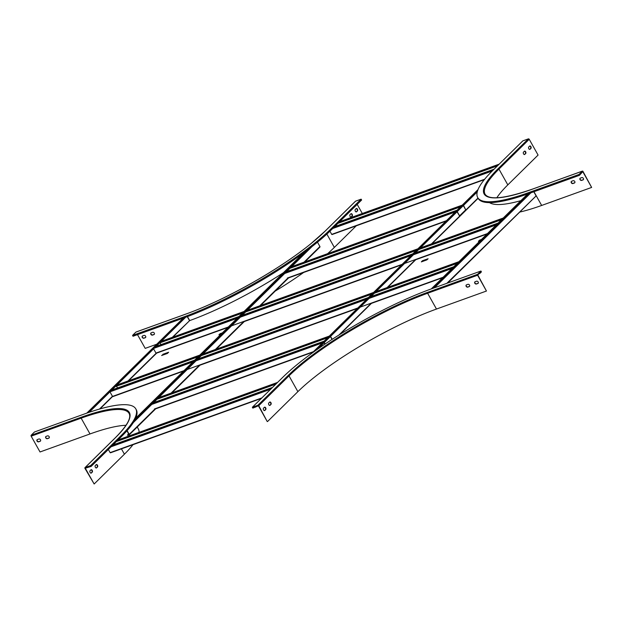 <?xml version="1.0" encoding="UTF-8"?>
<svg xmlns="http://www.w3.org/2000/svg" width="623" height="623" viewBox="0 0 623 623"><rect width="100%" height="100%" fill="white"/><g stroke="black" fill="none" stroke-linecap="round" stroke-linejoin="round"><path stroke-width="0.93" d="M427.557 259.277L422.558 260.687L421.327 261.894L426.817 259.916L428.102 258.747L422.558 260.687M422.324 260.827L422.737 261.014M422.503 261.154L421.997 261.652M480.863 240.065L479.204 241.031M489.46 202.615A115.901 24.741 -29.3 0 0 520.883 200.645M481.493 239.442L479.617 240.12L478.394 241.327L480.271 240.649M533.81 191.775L535.944 195.567L535.78 196.222L446.862 283.309M527.642 193.987L431.233 288.947M315.76 350.453L477.459 191.183M317.574 349.168L477.265 191.884M581.781 177.594L580.332 178.116A1.347 1.036 -134.6 0 0 581.617 180.405L583.066 179.883A1.347 1.036 -134.6 0 0 581.781 177.594M533.95 191.72L541.66 205.45L591.64 187.43L582.988 171.434A0.693 0.413 70.2 0 0 582.341 171.154L578.985 174.463L579.46 175.312L582.778 171.637L591.64 187.43M573.113 180.717L571.665 181.238A1.347 1.036 -134.6 0 0 572.95 183.536L574.398 183.014A1.347 1.036 -134.6 0 0 573.113 180.717M580.145 178.209A1.347 1.036 -134.6 0 0 581.827 180.203L583.276 179.681A1.347 1.036 -134.6 0 0 583.463 179.588M571.478 181.332A1.347 1.036 -134.6 0 0 573.16 183.326L574.608 182.804A1.347 1.036 -134.6 0 0 574.795 182.71M578.985 174.463L528.997 192.484A122.98 26.244 150.7 0 1 477.701 197.561A122.98 26.244 150.7 0 1 492.552 170.686L522.814 140.876L528.366 138.874L498.096 168.685A0.693 0.53 45.4 0 1 498.953 169.09L507.815 184.883L538.077 155.072L529.215 139.279A0.693 0.53 -134.6 0 0 528.366 138.874M496.811 197.771A114.905 24.523 150.7 0 1 507.815 184.883M541.66 205.45A115.364 24.624 150.7 0 1 519.73 212.077M524.418 151.233A1.347 0.81 -109.8 0 1 525.438 152.222A1.347 0.81 -109.8 0 1 525.329 153.671L524.457 154.535A1.347 0.81 -109.8 0 1 524.434 154.559L525.68 153.546A1.347 0.81 70.2 0 0 525.726 151.957A1.347 0.81 70.2 0 0 524.574 151.132A1.347 0.81 70.2 0 0 524.387 151.257L523.515 152.113A1.347 0.81 70.2 0 0 523.468 153.702A1.347 0.81 70.2 0 0 524.613 154.527A1.347 0.81 70.2 0 0 524.8 154.411M529.667 146.062A1.347 0.81 -109.8 0 1 530.687 147.051A1.347 0.81 -109.8 0 1 530.578 148.5L529.706 149.364A1.347 0.81 -109.8 0 1 529.682 149.388M529.636 146.086L528.763 146.942A1.347 0.81 70.2 0 0 528.717 148.539A1.347 0.81 70.2 0 0 529.861 149.356A1.347 0.81 70.2 0 0 530.048 149.24L530.928 148.375A1.347 0.81 70.2 0 0 530.975 146.787A1.347 0.81 70.2 0 0 529.823 145.961A1.347 0.81 70.2 0 0 529.636 146.086M528.997 192.484L529.48 193.332L579.46 175.312M529.48 193.332A122.98 26.244 150.7 0 1 478.176 198.41L477.701 197.561M329.933 231.203L331.709 234.38L484.647 179.245M336.731 225.9L336.233 225.012M332.012 234.567L484.305 179.665L331.709 234.38M337.931 223.346L497.489 165.827M338.562 222.723L498.12 165.204M494.094 169.168L334.535 226.686M324.887 344.145L324.1 342.743M325.081 344.013L324.272 342.572M330.392 336.545L332.02 339.434M330.572 336.373L332.223 339.309M157.121 399.226L327.581 337.767M156.934 398.899L328.212 337.152M324.186 341.108L152.908 402.863M108.355 449.471L110.123 452.633L261.824 397.941M115.146 444.144L114.648 443.265M110.435 452.82L261.341 398.416L110.123 452.633M116.345 441.598L275.903 384.072M116.976 440.975L276.534 383.449M272.508 387.413L112.95 444.939M264.448 407.286A1.347 0.81 -109.8 0 1 265.476 408.275A1.347 0.81 -109.8 0 1 265.367 409.724L264.487 410.588A1.347 0.81 -109.8 0 1 264.464 410.612M258.405 405.799L267.267 421.592L258.755 405.674A0.693 0.53 -134.6 0 0 257.899 405.269L252.354 407.271L252.829 408.12L258.405 405.799M269.697 402.115A1.347 0.81 -109.8 0 1 270.725 403.112A1.347 0.81 -109.8 0 1 270.616 404.561L269.736 405.417A1.347 0.81 -109.8 0 1 269.712 405.441M265.709 409.599L264.837 410.464A1.347 0.81 -109.8 0 1 264.65 410.58A1.347 0.81 -109.8 0 1 263.498 409.763A1.347 0.81 -109.8 0 1 263.552 408.166L264.425 407.31A1.347 0.81 -109.8 0 1 264.611 407.185A1.347 0.81 -109.8 0 1 265.764 408.01A1.347 0.81 -109.8 0 1 265.709 409.599L265.367 409.724M478.62 273.925L479.765 273.513L479.5 273.053L477.81 275.023L486.462 291.027L436.482 309.047A114.905 24.523 150.7 0 0 297.88 391.657L267.617 421.46M270.958 404.428L270.086 405.293A1.347 0.81 -109.8 0 1 269.899 405.409A1.347 0.81 -109.8 0 1 268.747 404.592A1.347 0.81 -109.8 0 1 268.801 403.003L269.673 402.139A1.347 0.81 -109.8 0 1 269.86 402.022A1.347 0.81 -109.8 0 1 271.013 402.84A1.347 0.81 -109.8 0 1 270.958 404.428L270.616 404.561M479.765 273.513L481.423 271.877L480.948 271.028L477.584 274.33L427.604 292.351A0.693 0.413 70.2 0 0 427.619 293.254L436.482 309.047M252.354 407.271L282.616 377.46A122.98 26.244 150.7 0 1 430.96 289.041L480.948 271.028M469.617 286.307A1.347 1.036 45.4 0 1 469.43 286.401L467.982 286.923A1.347 1.036 45.4 0 1 466.3 284.929M478.285 283.177A1.347 1.036 45.4 0 1 478.098 283.27L476.657 283.792A1.347 1.036 45.4 0 1 474.967 281.798M477.584 274.33A0.693 0.413 -109.8 0 0 477.6 275.234L486.462 291.027M467.935 284.314L466.487 284.836A1.347 1.036 -134.6 0 0 467.78 287.125L469.22 286.603A1.347 1.036 -134.6 0 0 467.935 284.314M476.603 281.191L475.154 281.705A1.347 1.036 -134.6 0 0 476.447 284.002L477.888 283.481A1.347 1.036 -134.6 0 0 476.603 281.191M256.458 406.258L255.578 407.13M153.601 348.864L155.968 353.085L228.306 327.005M160.983 344.605L159.994 342.837M227.831 327.48L155.968 353.085M159.558 342.993L242.386 313.135M245.633 311.967L416.211 250.469M418.695 249.574L501.515 219.717M160.189 342.377L243.017 312.512M244.605 311.944L416.919 249.823M419.326 248.959L502.146 219.094M498.127 223.057L415.3 252.922M412.893 253.787L240.587 315.908M238.998 316.476L156.171 346.341M463.348 205.59L465.716 209.811L459.587 215.838L457.22 211.625M463.52 205.419L465.895 210.138M459.719 216.204L457.048 211.797M457.134 210.161L285.864 271.908M290.069 268.272L460.529 206.82M289.882 267.945L461.16 206.197M117.537 387.942L116.548 386.174M109.96 391.851L112.522 396.423L183.995 370.654M183.536 371.106L112.522 396.423M453.809 266.706L370.981 296.571M368.575 297.436L196.268 359.557M194.68 360.125L111.852 389.99M115.247 386.649L198.075 356.784M201.315 355.616L371.9 294.118M374.376 293.231L457.204 263.365M115.878 386.026L198.706 356.161M200.294 355.593L372.601 293.472M375.007 292.608L457.835 262.742M127.131 430.61L129.226 434.356A0.576 0.444 45.4 0 1 129.07 435.002L127.427 435.197A115.901 24.741 -29.3 0 0 128.54 433.748M221.142 334.068L218.914 334.816L220.199 333.64L221.733 333.484M220.378 333.967L219.966 333.78M219.639 334.606L220.145 334.107M162.439 355.227L167.992 352.852M283.481 272.664A115.901 24.741 150.7 0 1 189.649 320.611L172.322 337.331M126.913 430.851L128.938 434.457L127.427 435.197M220.199 333.64L222.364 332.861M162.844 354.316L168.623 352.236L167.4 353.443L161.622 355.523L163.031 354.643M317.481 242.191L319.918 246.529A0.576 0.444 45.4 0 1 319.763 247.183L304.826 261.886M187.266 316.671L189.415 320.495M88.404 412.574L184.867 317.559M89.198 412.301L185.693 317.255M303.222 253.218L135.736 418.181M356.169 208.619L355.297 209.484A1.347 0.81 70.2 0 0 355.25 211.072A1.347 0.81 70.2 0 0 356.395 211.898A1.347 0.81 70.2 0 0 356.582 211.773L357.462 210.917A1.347 0.81 70.2 0 0 357.509 209.328A1.347 0.81 70.2 0 0 356.356 208.503A1.347 0.81 70.2 0 0 356.169 208.619M326.865 234.077L334.349 247.417L356.263 225.83M357.189 204.375L362.306 213.494M350.928 213.79L350.048 214.655A1.347 0.81 70.2 0 0 350.001 216.243A1.347 0.81 70.2 0 0 351.146 217.061A1.347 0.81 70.2 0 0 351.333 216.944L352.213 216.08A1.347 0.81 70.2 0 0 352.26 214.491A1.347 0.81 70.2 0 0 351.115 213.673A1.347 0.81 70.2 0 0 350.928 213.79M356.216 211.921A1.347 0.81 70.2 0 0 356.239 211.898L357.111 211.041A1.347 0.81 70.2 0 0 357.22 209.593A1.347 0.81 70.2 0 0 356.2 208.596M351.333 216.944L350.99 217.069A1.347 0.81 70.2 0 0 350.99 217.069L351.863 216.204A1.347 0.81 70.2 0 0 351.972 214.764A1.347 0.81 70.2 0 0 350.951 213.767M132.551 335.408L182.531 317.387A122.98 26.244 150.7 0 0 330.875 228.968L331.35 229.825A122.98 26.244 150.7 0 1 183.006 318.236L133.026 336.256L132.551 335.408L135.907 332.098L185.888 314.078A0.693 0.413 -109.8 0 1 186.098 314M330.875 228.968L361.138 199.165L361.613 200.014L331.35 229.825M355.336 201.408A0.693 0.53 45.4 0 1 355.593 201.159L361.138 199.165M334.349 247.417A115.364 24.624 150.7 0 1 327.62 253.67M303.658 272.469A115.364 24.624 150.7 0 1 275.226 291.089M137.496 334.644L145.206 348.374L156.755 344.215M152.518 335.104L153.967 334.582A1.347 1.036 -134.6 0 0 152.674 332.293L151.233 332.807A1.347 1.036 -134.6 0 0 152.518 335.104L152.728 334.894A1.347 1.036 45.4 0 1 151.046 332.9M143.851 338.227L145.299 337.705A1.347 1.036 -134.6 0 0 144.006 335.415L142.566 335.937A1.347 1.036 -134.6 0 0 143.851 338.227L144.061 338.024A1.347 1.036 45.4 0 1 142.379 336.031M154.364 334.278A1.347 1.036 45.4 0 1 154.177 334.372L152.728 334.894M145.689 337.409A1.347 1.036 45.4 0 1 145.509 337.502L144.061 338.024M40.518 440.998A1.347 1.036 45.4 0 1 40.331 441.092L38.883 441.614A1.347 1.036 45.4 0 1 37.201 439.62M49.186 437.876A1.347 1.036 45.4 0 1 48.999 437.969L47.55 438.491A1.347 1.036 45.4 0 1 45.868 436.497M40.121 441.302L38.673 441.824A1.347 1.036 45.4 0 1 37.388 439.526L38.836 439.005A1.347 1.036 45.4 0 1 40.121 441.302L40.331 441.092M126.017 425.291A114.905 24.523 150.7 0 0 90.008 433.951L40.028 451.971L31.166 436.178A0.693 0.413 -109.8 0 1 31.15 435.275L34.506 431.973L84.494 413.952A122.98 26.244 150.7 0 1 135.791 408.867A122.98 26.244 150.7 0 1 120.94 435.742L90.678 465.552L85.125 467.554L115.395 437.743A0.693 0.53 -134.6 0 0 115.138 437.992M48.789 438.179L47.34 438.693A1.347 1.036 45.4 0 1 46.055 436.404L47.504 435.882A1.347 1.036 45.4 0 1 48.789 438.179L48.999 437.969M90.008 433.951L81.146 418.158A114.905 24.523 150.7 0 1 129.078 413.415C131.57 417.854 126.952 425.992 115.239 437.844L84.969 467.655A0.693 0.53 45.4 0 0 84.938 468.332L94.151 484.001L85.289 468.208L91.153 466.409L90.678 465.552M137.239 427.004L138.345 428.982A115.364 24.624 150.7 0 1 139.054 432.346M133.003 444.682A115.364 24.624 150.7 0 1 124.413 454.19L121.423 448.856M94.151 484.001L124.413 454.19M96.62 467.826L97.492 466.97A1.347 0.81 70.2 0 0 97.546 465.381A1.347 0.81 70.2 0 0 96.394 464.556A1.347 0.81 70.2 0 0 96.207 464.672L95.335 465.537A1.347 0.81 70.2 0 0 95.28 467.125A1.347 0.81 70.2 0 0 96.433 467.951A1.347 0.81 70.2 0 0 96.62 467.826L96.269 467.959A1.347 0.81 -109.8 0 1 96.246 467.982M91.371 472.997L92.243 472.141A1.347 0.81 70.2 0 0 92.297 470.552A1.347 0.81 70.2 0 0 91.145 469.726A1.347 0.81 70.2 0 0 90.958 469.843L90.086 470.708A1.347 0.81 70.2 0 0 90.031 472.296A1.347 0.81 70.2 0 0 91.184 473.122A1.347 0.81 70.2 0 0 91.371 472.997L91.02 473.122A1.347 0.81 -109.8 0 1 90.997 473.145M96.23 464.649A1.347 0.81 -109.8 0 1 97.258 465.646A1.347 0.81 -109.8 0 1 97.149 467.094L96.269 467.959M90.981 469.82A1.347 0.81 -109.8 0 1 92.009 470.817A1.347 0.81 -109.8 0 1 91.9 472.265L91.02 473.122M135.791 408.867L136.273 409.724A122.98 26.244 150.7 0 1 121.415 436.598L91.153 466.409M535.78 196.222L447.649 283.029M339.909 334.426L371.425 303.385M387.685 287.367L415.743 259.729M432.004 243.71L478.114 198.301M477.989 198.075L431.451 243.912M415.666 259.456L387.14 287.561M371.355 303.105L338.951 335.026M530.874 192.826L434.472 287.779M529.215 193.426L432.821 288.371M312.037 353.124L477.997 189.665M582.287 171.816L582.778 171.637M532.572 189.096A0.693 0.413 70.2 0 0 532.361 189.174L582.341 171.154M532.361 189.174A115.598 24.671 150.7 0 1 498.096 168.685M529.215 139.279L498.953 169.09A114.905 24.523 150.7 0 0 485.076 194.197C489.094 200.318 504.887 198.62 532.455 189.112L582.435 171.091M332.682 228.516L492.24 170.99M339.628 221.671L499.194 164.145L339.605 221.695M333.484 227.722L493.042 170.196M151.872 404.389L322.332 342.938M154.442 408.976L313.501 351.637M154.847 409.116L313.042 352.088M329.263 336.116L157.985 397.863M151.864 403.891L323.135 342.144M111.096 446.769L270.655 389.243M277.585 382.421L118.027 439.939M111.899 445.975L271.464 388.448M297.88 391.657L289.017 375.864L258.755 405.674M477.6 275.234L427.619 293.254A114.905 24.523 150.7 0 0 289.017 375.864A0.693 0.53 -134.6 0 0 288.169 375.459L257.899 405.269M288.169 375.459A115.598 24.671 150.7 0 1 427.604 292.351M154.309 348.164L237.137 318.306M240.385 317.138L410.962 255.64M413.446 254.745L496.274 224.887M231.554 325.837L402.131 264.339M404.615 263.443L487.435 233.586M156.326 353.241L227.854 327.457M243.484 321.818L401.679 264.791M415.214 259.908L486.984 234.038M503.197 218.058L420.369 247.923M417.971 248.787L245.657 310.908M244.068 311.484L161.24 341.342M155.119 347.369L237.947 317.512M239.536 316.936L411.842 254.823M414.248 253.95L497.076 224.093M284.82 273.442L455.281 211.991M287.39 278.029L446.45 220.69M287.795 278.17L445.998 221.134M284.812 272.944L456.091 211.197M462.211 205.162L290.933 266.909M109.998 391.812L192.826 361.955M196.066 360.787L366.651 299.289M369.127 298.394L451.955 268.536M187.235 369.486L357.82 307.988M360.296 307.092L443.124 277.235M199.165 365.467L357.361 308.44M370.895 303.557L442.665 277.687M110.801 391.018L193.628 361.161M195.217 360.592L367.531 298.472M369.93 297.599L452.757 267.742M458.886 261.715L376.058 291.572M373.652 292.436L201.338 354.557M199.749 355.133L116.922 384.991M288.558 277.905L260.507 305.543M244.247 321.561L216.189 349.192M199.928 365.21L171.878 392.84M155.61 408.859L129.28 434.792M99.992 408.914L112.584 396.516M128.556 380.785L156.614 353.155M172.875 337.129L189.649 320.611M319.918 246.529L304.04 262.174M288.254 277.718L259.721 305.823M243.936 321.367L215.402 349.472M199.617 365.023L171.084 393.121M155.306 408.672L129.226 434.356M312.1 246.498L291.657 266.636M290.583 267.695L286.557 271.659M285.505 272.695L247.339 310.285M246.264 311.344L242.238 315.308M241.187 316.344L202.997 353.957M201.945 354.993L197.919 358.957M196.876 359.993L158.678 397.614M157.627 398.642L153.608 402.606M152.557 403.642L133.353 422.558M156.147 353.264L128.003 380.98M112.452 396.298L99.501 409.054M86.854 413.111L183.271 318.143M307.334 250.166L134.809 420.089M355.437 201.26L325.175 231.071A0.693 0.53 45.4 0 1 325.323 230.969L355.593 201.159M325.323 230.969A115.598 24.671 150.7 0 1 185.888 314.078M189.704 320.588L187.461 316.593M182.531 317.387L183.006 318.236M31.15 435.275L81.13 417.262A0.693 0.413 -109.8 0 0 81.146 418.158L31.166 436.178M81.13 417.262A115.598 24.671 150.7 0 1 115.395 437.743M120.94 435.742L121.415 436.598M447.719 283.006L535.912 196.136M478.028 189.587L311.858 353.257M313.019 352.112L154.823 409.14M158.04 397.824L329.287 336.093M118.051 439.916L277.609 382.397M486.96 234.061L415.191 259.931M401.656 264.814L243.453 321.842M161.264 341.318L244.091 311.461M245.68 310.885L417.994 248.764M420.393 247.899L503.22 218.034M445.967 221.157L287.771 278.193M290.988 266.878L462.235 205.138M442.642 277.71L370.872 303.58M357.337 308.463L199.142 365.491M183.512 371.129L112.825 396.61M116.953 384.967L199.773 355.11M201.361 354.534L373.675 292.413M376.082 291.548L458.91 261.691M129.202 434.916L155.688 408.828M171.948 392.809L200.006 365.179M216.267 349.16L244.317 321.53M260.585 305.511L288.636 277.881M304.904 261.862L319.887 247.097M183.193 318.174L86.776 413.135M325.175 231.071L311.087 243.538C279.665 269.377 224.802 300.286 185.989 314.015L136.001 332.036"/></g></svg>
